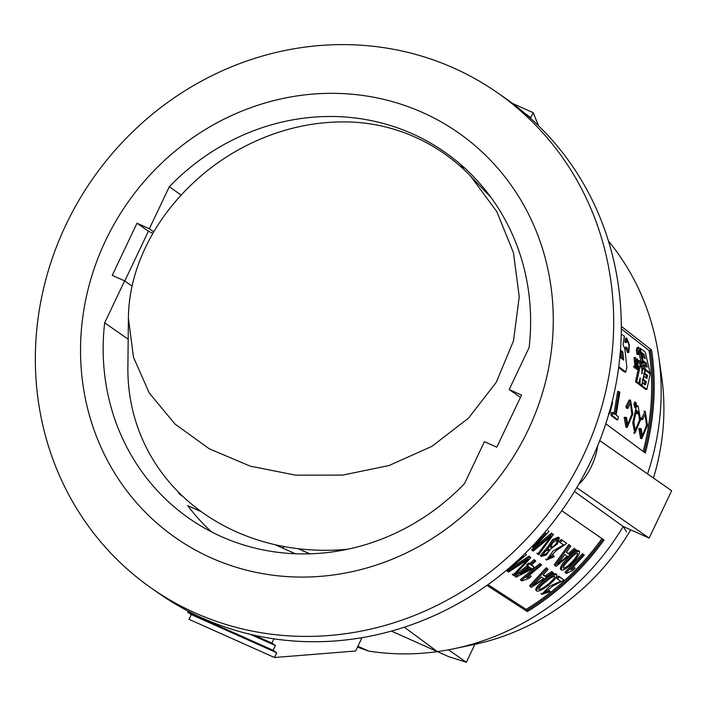 <?xml version="1.0" encoding="UTF-8"?>
<svg xmlns="http://www.w3.org/2000/svg" width="707" height="707" viewBox="0 0 707 707"><rect width="100%" height="100%" fill="white"/><g stroke="black" fill="none" stroke-linecap="round" stroke-linejoin="round"><path stroke-width="1.06" d="M404.333 627.197L437.368 651.633A252.231 235.952 124.9 0 1 368.709 651.103L357.477 647.135M574.446 491.498L623.238 526.512A252.231 235.952 124.9 0 1 454.256 648.681A252.231 235.952 124.9 0 1 437.368 651.633L391.422 631.104M561.738 510.675L603.99 540.033A252.92 236.589 124.9 0 1 527.378 611.599L526.777 610.512A251.604 235.36 124.9 0 0 602.983 539.335M486.937 585.378L527.378 611.599M608.418 240.972A252.231 235.952 124.9 0 1 622.964 260.768A252.231 235.952 124.9 0 1 658.553 355.409A252.231 235.952 124.9 0 1 647.55 473.929M605.784 423.776L645.314 453.01A252.92 236.589 -55.1 0 0 651.589 350.009L621.303 326.342M658.553 355.409L661.513 375.62A231.216 216.289 124.9 0 1 653.436 478.02M630.697 529.843A231.216 216.289 124.9 0 1 474.247 644.457L454.256 648.681M283.79 546.502L282.977 548.225M309.922 553.837L298.504 548.738M201.601 511.859L187.647 505.62A223.332 208.919 -55.1 0 0 211.57 531.903M295.393 553.775L275.076 544.699M177.846 491.471A223.332 208.919 -55.1 0 0 179.605 494.211L179.914 493.548M464.888 168.239A223.332 208.919 -55.1 0 0 459.656 165.65M181.178 195.044L169.291 186.763A223.332 208.919 -55.1 0 1 444.544 151.952A223.332 208.919 -55.1 0 1 529.11 347.561L509.173 389.548L521.545 395.072L496.8 447.186L484.428 441.663L464.49 483.65A223.332 208.919 -55.1 0 1 189.246 518.461A223.332 208.919 -55.1 0 1 104.671 322.852L124.609 280.865L132.076 286.07M152.853 233.39L148.417 231.189L136.99 223.226L112.245 275.341L124.609 280.865M136.99 223.226L149.354 228.75L153.764 231.825M169.291 186.763L149.354 228.75M422.627 112.528A246.982 231.039 124.9 0 1 447.098 528.359A246.982 231.039 124.9 0 1 80.951 364.732A246.982 231.039 124.9 0 1 422.627 112.528M128.17 339.219L104.671 322.852M599.739 440.62L671.65 490.711L649.15 538.089L623.238 526.512L626.49 531.85M649.15 538.089L576.762 487.662M497.215 92.582L504.842 97.893A302.154 282.65 124.9 0 1 564.062 507.379A302.154 282.65 124.9 0 1 159.429 593.756L151.811 588.445A302.154 282.65 124.9 0 1 78.283 201.407A302.154 282.65 124.9 0 1 453.867 68.093A302.154 282.65 124.9 0 1 497.215 92.582A302.154 282.65 124.9 0 1 556.444 502.067A302.154 282.65 124.9 0 1 151.811 588.445M361.966 637.679L357.892 646.269L368.709 651.103M357.892 646.269L355.639 651.006L274.466 657.51L276.72 652.773L273.158 650.299L275.412 645.562L271.859 643.087L273.874 638.836M276.72 652.773L191.261 614.586L189.008 619.323L274.466 657.51M191.261 614.586L187.709 612.112L273.158 650.299M250.26 634.32L275.412 645.562M187.709 612.112L188.15 611.166M254.343 635.257L271.859 643.087M538.557 125.784L533.175 112.669L530.93 117.406L527.192 115.312M512.478 103.416L533.175 112.669M526.088 114.357L527.378 114.932M597.565 446.029A27.591 9.598 -65.9 0 1 578.962 483.888M183.228 496.729L179.605 494.211M509.173 389.548L520.44 397.396M124.777 280.979L148.417 231.189M644.245 452.224A251.604 235.36 -55.1 0 0 650.343 350.283L651.589 350.009M643.158 451.42A250.296 234.132 -55.1 0 0 649.088 350.539L621.294 328.826M649.088 350.539L650.343 350.283M487.971 584.636L526.167 609.407L526.777 610.512M626.102 341.543L624.838 341.746L625.377 342.577L626.632 342.382L626.102 341.543L626.782 338.149L629.407 344.883L628.841 352.448L626.667 347.19L628.629 350.902L628.991 345.069L627.065 339.607L626.632 342.382M624.838 341.746L625.518 338.37M628.841 352.448L627.577 352.599L625.403 347.367L626.667 347.19M636.273 359.076L637.643 359.209L638.023 367.233L638.651 366.235L637.988 366.297M638.651 366.235L637.961 369.416L636.477 369.346L637.961 369.416M637.307 358.944L637.741 369.248M636.15 361.021L636.238 362.7M636.441 368.17L636.477 369.346M644.024 369.372L643.14 365.263M644.139 369.363L645.288 369.24L644.404 365.112L643.273 365.254M644.404 365.112L647.188 367.233L646.269 363.115L645.005 363.283L643.264 361.957M645.632 366.049L645.005 363.283M643.14 361.038L642.115 356.628M646.269 363.115L643.485 360.994M642.442 356.575L645.226 358.696L644.192 354.578L642.937 354.781L641.364 353.588M643.617 357.468L642.937 354.781M641.09 352.51L640.339 348.339L645.208 352.051L650.157 372.96L645.288 369.24M644.192 354.578L641.417 352.457M639.702 348.454L640.339 348.339M649.008 373.075L650.157 372.96M644.148 376.433L646.932 378.554L647.55 375.479L644.766 373.358L645.332 370.274L650.201 373.985L646.861 389.389L641.991 385.668L642.76 382.593L645.544 384.714L646.269 381.639L643.485 379.518L643.741 376.46M645.853 377.732L646.286 375.585L644.236 374.021M647.55 375.479L646.286 375.585M643.503 373.464L644.766 373.358M646.861 389.389L645.597 389.424L640.719 385.704L641.991 385.668M644.28 384.767L644.996 381.709L642.928 380.127M646.269 381.639L644.996 381.709M642.212 379.579L643.485 379.518M640.533 417.908L641.329 419.49L642.583 419.622L641.788 418.031L645.191 411.288L647.524 425.34L641.797 438.649L640.082 428.698L641.143 428.61L642.309 435.724L646.463 425.384L645.129 414.382L642.583 419.622M640.569 438.428L638.836 428.522L641.143 428.61M640.754 417.934L641.788 418.031M638.836 428.522L640.082 428.698M635.77 402.23L634.506 402.159L633.958 404.307L634.859 407.594L636.114 407.692L632.738 422.866L634.859 433.232L640.56 419.878L638.067 405.968L636.901 406.525L635.77 402.23L635.213 404.395L636.114 407.692M633.958 404.307L635.213 404.395M626.473 417.422L624.166 417.333L625.412 417.51L627.153 427.452L632.862 414.09L630.503 400.091L627.109 406.843L627.904 408.434L630.441 403.202L631.802 414.152L627.675 424.536L626.473 417.422L625.412 417.51M629.239 400.012L625.854 406.719L626.658 408.301L627.904 408.434M625.854 406.719L627.109 406.843M617.75 419.861L618.413 416.803L616.115 415.044L619.862 392.261L618.925 391.545L615.187 414.337L612.889 412.579L612.227 415.645L617.75 419.861L616.522 419.64L610.989 415.424L612.227 415.645M610.989 415.424L611.652 412.384L612.889 412.579M613.95 414.134L617.662 391.466L618.925 391.545M641.638 385.403L640.374 385.439L638.739 384.193L640.003 384.157L641.638 385.403L644.978 370.008L642.893 368.418L641.85 373.915L642 367.737L640.109 366.297L636.768 381.692L638.854 383.282L640.197 377.785L640.003 384.157M638.774 383.282L638.739 384.193M636.768 381.692L635.496 381.727L637.59 383.318L638.854 383.282M638.845 366.42L640.109 366.297M638.651 367.499L635.496 381.727M641.629 368.541L642.893 368.418M643.246 365.395L643.078 360.703L640.825 351.467L638.509 347.358L637.67 349.426L637.997 353.624L638.978 354.375L638.545 351.565L639.031 350.398L640.321 352.713L642.451 361.675L641.921 363.513L639.384 360.535L642.283 366.562L643.246 365.395M641.019 366.703L638.121 360.685L639.384 360.535M640.321 352.713L639.057 352.908L641.24 362.983L642.504 362.824M641.187 361.834L642.451 361.675M637.997 353.624L636.733 353.809L637.714 354.56L638.978 354.375M637.246 347.579L636.406 349.629L636.733 353.809M634.966 360.932L636.583 360.968L635.337 357.38L636.238 366.765L635.116 365.917L635.151 367.11L636.539 368.17L636.636 363.106L636.309 362.7L635.973 363.354L635.487 358.422L636.583 360.968M635.169 360.915L636.229 360.791M635.513 362.779L636.309 362.7M635.151 367.11L633.879 367.207L635.266 368.267L636.539 368.17M633.879 367.207L633.852 366.023L635.116 365.917M635.027 364.494L634.992 365.926M618.775 366.668L625.73 371.97L626.879 367.401L624.82 348.728L623.026 344.654L624.405 336.178L621.223 334.155M624.467 372.015L625.951 372.041L624.467 372.015L618.625 367.56M634.073 357.53L634.718 364.494L635.982 364.405M624.166 417.333L625.925 427.231M612.633 402.363L609.788 413.692M638.121 411.306L639.526 419.923L635.275 430.28L633.905 421.681L636.574 410.148L637.537 413.63L638.121 411.306M620.446 350.08L622.796 351.874L623.707 360.11L620.923 357.989L620.286 352.051M620.366 351.114L621.533 352.006L622.796 351.874M621.533 352.006L622.328 359.059M636.282 413.507L637.537 413.63M506.786 570.894L526.317 554.756L525.504 553.811M531.505 549.913L548.994 531.47L548.066 530.639M540.36 555.543L547.775 546.847L552.485 539.6L558.415 537.117M548.65 547.722L553.387 540.448L559.343 537.939L557.469 543.851L550.612 549.03L546.228 555.039L541.2 556.462L548.65 547.722L547.775 546.847M535.809 561.119L534.147 559.599L534.96 560.545L530.444 564.566L528.712 562.966L526.556 564.822L528.27 566.431L515.43 576.682L516.128 577.151L532.159 569.038L534.333 567.173L531.293 565.132L535.809 561.119L534.96 560.545M534.333 567.173L531.576 564.884M527.236 565.68L514.714 575.657L515.43 576.682M527.334 565.803L529.508 563.939M530.444 564.566L528.712 562.966M529.658 563.603L534.147 559.599M541.597 564.999L539.936 563.488L540.749 564.425L521.139 580.615L521.695 580.986L528.756 578.467L531.107 576.594L526.459 577.769L541.597 564.999L540.749 564.425M530.356 575.595L531.107 576.594M539.936 563.488L520.432 579.59L521.139 580.615M566.758 543.374L561.217 539.459L562.145 540.281L560.156 542.561L563.585 544.858L553.113 550.921L546.502 560.068L554.261 556.639L553.608 555.826L548.517 558.442L556.462 550.346L566.758 543.374L562.145 540.281M552.741 554.933L553.608 555.826M561.217 539.459L559.237 541.73L560.156 542.561M569.374 554.359L566.448 552.397L570.779 546.078L569.736 545.371L555.083 565.733L556.091 566.404L576.249 549.737L575.268 549.083L569.374 554.359L566.563 552.229M576.249 549.737L575.268 549.083M574.34 548.261L568.472 553.501M555.083 565.733L554.253 564.813L568.799 544.549L569.736 545.371M570.779 546.078L568.799 544.549M546.087 576.947L543.162 574.985L548.119 569.374L547.068 568.667L530.365 586.704L531.372 587.376L553.581 573.041L552.6 572.378L546.087 576.947L543.409 574.711M552.6 572.378L551.787 571.433L545.3 575.984M553.581 573.041L551.787 571.433M530.365 586.704L529.658 585.679L546.255 567.721L547.068 568.667M548.119 569.374L546.255 567.721M575.091 568.189L570.752 569.718L584.282 555.119L583.425 554.553L565.892 573.068L566.44 573.439L572.988 570.337L575.091 568.189L574.217 567.306M584.282 555.119L582.497 553.731L565.052 572.149L565.892 573.068M582.497 553.731L583.425 554.553M526.167 609.407A250.296 234.132 -55.1 0 0 601.966 538.628M558.68 576.055L564.106 580.093L552.883 586.015L543.957 592.996L549.516 590.911L548.773 589.903L550.143 591.697L541.686 594.384L549.507 586.271L560.686 581.304L556.462 578.043L558.68 576.055L559.493 577L557.257 579.006M549.516 590.911L550.143 591.697M559.493 577L564.106 580.093M537.709 554.076L538.681 554.73L553.466 534.465L552.538 533.847L532.327 550.461L533.264 551.098L551.16 536.286L537.709 554.076L536.869 553.148M532.327 550.461L531.673 549.746M553.466 534.465L552.538 533.847M551.61 533.016L533.255 548.217M530.798 557.752L529.87 557.134L507.608 571.45L508.554 572.078L528.262 559.317L512.99 575.056L513.971 575.71L530.798 557.752L529.057 556.188L509.8 568.711M512.99 575.056L512.275 574.022M507.608 571.45L507.078 570.682M529.87 557.134L529.057 556.188M568.287 559.352C563.452 564.018 561.093 567.544 561.225 569.93C564.884 572.29 581.499 555.128 579.351 551.327C576.691 551.221 572.997 553.89 568.287 559.352M578.423 550.506C575.781 550.373 572.113 553.033 567.403 558.477C562.578 563.134 560.244 566.643 560.386 569.011L561.234 569.922M544.558 581.543C539.379 585.458 536.666 588.551 536.419 590.805C539.715 593.527 558.23 578.777 556.824 574.756C554.173 574.296 550.081 576.558 544.558 581.543M556.807 574.773L555.994 573.828C553.378 573.342 549.304 575.586 543.798 580.562C538.637 584.459 535.941 587.535 535.703 589.779M546.087 533.122L532.733 547.2L532.026 546.449M544.991 551.23L548.888 549.312C548.146 552.432 546.237 554.261 543.144 554.801L544.991 551.23M552.715 542.605L557.584 539.812C556.816 543.851 554.447 546.361 550.497 547.333L552.715 542.605M531.319 568.472L520.219 574.243L529.128 567.005L531.319 568.472M567.253 556.197L557.514 564.239L564.884 554.606L567.253 556.197M533.007 585.458L541.376 576.947L543.745 578.547L533.007 585.458M530.17 567.703L524.983 570.452M545.044 532.424L537.364 540.749M545.362 582.188C549.295 578.52 552.441 576.585 554.801 576.382C554.73 579.678 542.057 590.098 538.654 589.382C539.176 587.49 541.412 585.096 545.362 582.188M569.197 559.9C572.564 555.879 575.365 553.661 577.61 553.236C577.99 556.612 566.714 568.534 563.214 568.207C563.523 566.121 565.512 563.355 569.197 559.9M523.162 556.135L512.46 565.167M283.083 548.279L283.914 546.529M437.43 651.624L448.512 656.582L466.355 662.273L474.874 644.324M466.355 662.273L448.494 649.83M309.622 553.846L298.071 548.685M347.959 549.198A218.074 193.55 158.4 0 1 127.887 367.507L128.409 317.081C128.718 298.946 132.253 280.785 139.032 262.606C151.059 230.897 170.776 202.821 198.19 178.376C216.916 161.832 237.729 148.7 260.618 138.996C288.412 127.269 316.886 121.577 346.032 121.922C389.619 122.249 436.007 140.136 470.526 176.087M491.091 197.58L470.57 176.105L496.827 211.658L513.441 252.717L519.238 296.719L513.494 340.88L496.296 382.266L468.502 418.137L431.933 446.338L389.08 465.515L342.78 475.095L295.65 475.166L250.26 466.16L209.263 448.777L174.974 424.014L149.292 393.057L133.482 357.238L128.382 318.062M636.406 349.629L637.67 349.426M625.501 338.264L626.756 338.034M641.116 435.45L642.345 435.653M643.927 411.253L645.191 411.333M640.577 438.393L641.806 438.614M642.292 366.677L641.028 366.809M638.492 347.164L637.228 347.384M634.073 357.548L635.337 357.389M625.925 427.196L627.162 427.417M629.23 400.082L630.494 400.162M633.631 433.011L634.859 433.232M636.813 405.889L638.067 405.968M609.779 413.745L608.55 413.524M558.424 537.117L559.352 537.939M546.511 560.068L545.671 559.149M541.032 593.314L541.739 594.348M579.342 551.336L578.414 550.514M536.436 590.796L535.729 589.762M541.191 556.471L540.36 555.552"/></g></svg>
